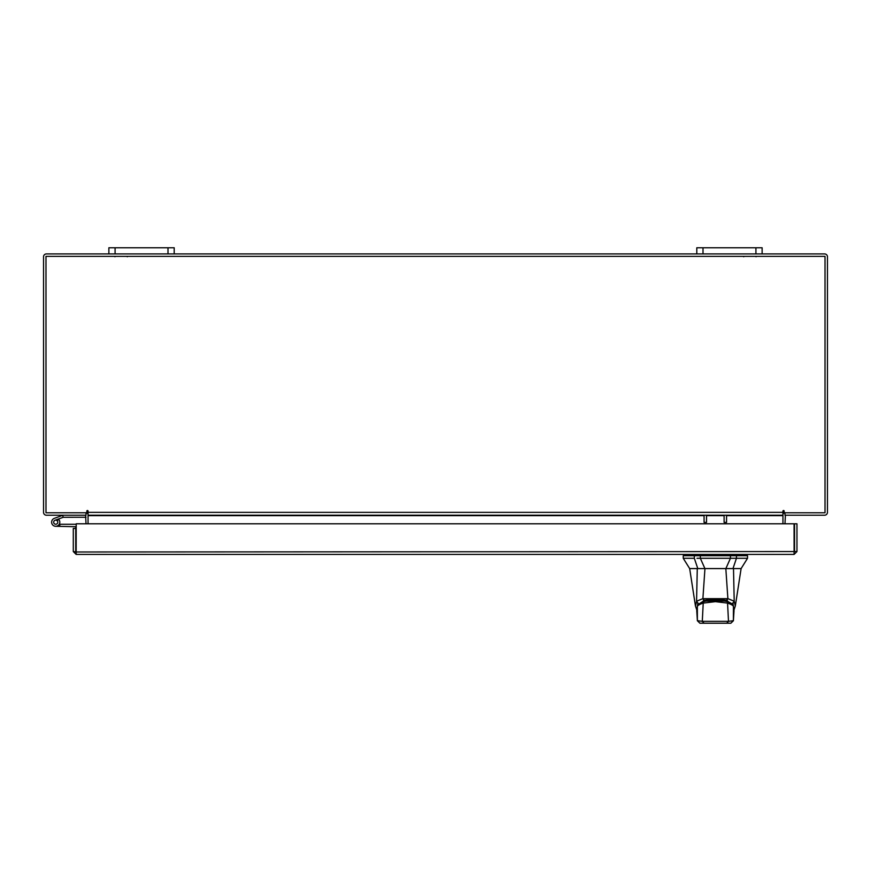 <?xml version="1.0" encoding="UTF-8"?>
<svg xmlns="http://www.w3.org/2000/svg" width="871" height="871" viewBox="0 0 871 871"><rect width="100%" height="100%" fill="white"/><g stroke="black" fill="none" stroke-linecap="round" stroke-linejoin="round"><path stroke-width="1.31" d="M53.795 522.905A2.036 2.036 0 0 1 55.015 520.281L63.267 517.276L62.57 515.36L54.318 518.365A4.083 4.083 0 0 0 51.879 523.602A4.083 4.083 0 0 0 57.116 526.04A4.083 4.083 0 0 0 58.597 519.312L57.159 520.76A2.036 2.036 0 0 1 56.408 524.124A2.036 2.036 0 0 1 53.675 522.197M63.267 517.276L86.022 517.254M63.409 515.218A2.461 2.461 0 0 0 62.57 515.36M57.758 522.197A2.036 2.036 0 0 0 55.015 520.281M51.629 522.197A4.083 4.083 0 0 0 55.711 526.28L75.733 526.705L75.733 528.457L73.295 528.457L73.295 551.561L76.158 554.424L76.202 523.798L794.069 523.798L794.102 554.424L76.158 554.424L76.158 551.985L794.069 551.561L794.102 554.424L796.965 551.561L794.526 551.561L794.526 523.798L796.965 523.798L796.965 551.561M59.293 524.168A4.083 4.083 0 0 0 58.335 519.072M76.202 524.407A2.461 2.461 0 0 0 75.309 524.244L59.794 524.244L59.794 526.28M59.25 524.244L59.794 524.244M54.274 523.645A2.036 2.036 0 0 0 55.711 524.244M755.919 253.918L755.919 247.778L762.125 247.778L762.125 253.918L696.8 253.918L696.8 247.778L703.006 247.778L703.006 253.918M755.919 247.778L703.006 247.778M167.994 253.918L167.994 247.778L174.2 247.778L174.2 253.918L108.875 253.918L108.875 247.778L115.081 247.778L115.081 253.918M167.994 247.778L115.081 247.778M715.385 568.578L704.911 568.578L700.338 558.289L736.452 558.289L730.442 558.289L725.87 568.578L715.385 568.578M694.329 555.72L694.329 558.289L683.245 558.289L683.245 555.72L700.338 555.72L700.338 558.289L696.985 558.289M747.536 558.289L736.452 558.289L736.452 555.72L747.536 555.72L747.536 558.289L741.112 568.578L689.669 568.578L683.245 558.289M731.346 568.578L732.968 568.578L736.452 558.289M694.329 558.289L697.802 568.578L704.911 568.578L697.802 568.578M736.452 555.72L700.338 555.72M725.87 568.578L732.435 568.578M726.207 568.578L726.207 567.936M697.333 605.966L697.671 604.79L703.43 601.099L703.43 599.814M703.43 601.099L727.35 601.099L733.11 604.79L733.436 605.966M727.35 601.099L727.35 599.814M726.828 601.491L718.575 600.108L712.228 600.108L703.975 601.48L703.224 603.102L715.396 601.654L727.557 603.102L727.187 601.469C731.063 602.939 733.121 604.365 733.371 605.748L734.013 610.8L733.371 605.77M697.399 605.77L696.756 610.8L697.41 605.726L703.942 601.491M696.756 610.8L697.377 620.685L697.355 606.27C698.172 605.127 700.132 604.071 703.224 603.102L702.287 621.328L728.494 621.328L727.557 603.102C730.649 604.071 732.609 605.127 733.426 606.27L733.393 620.685L734.013 610.8M704.084 623.222L699.925 623.222L697.377 620.685L702.287 621.328L704.084 623.222L726.697 623.222L728.494 621.328L733.393 620.685L730.823 623.222L726.697 623.222M735.93 555.72L735.93 554.424L730.268 554.424L730.268 555.72M698.096 603.265L696.56 601.208L697.279 568.578M695.461 606.053L696.571 601.284M696.56 601.208L702.886 598.638L704.955 568.578M733.502 568.578L734.209 601.208L727.884 598.638L726.501 600.271L715.385 598.867L704.28 600.271L702.897 598.66L727.884 598.66L725.826 568.578M734.209 601.208L735.32 606.042M732.674 603.265L734.209 601.284M706.512 515.218L706.512 522.393L704.073 522.393L704.073 515.218M726.545 515.218L726.545 522.393L724.106 522.393L724.106 515.218M73.295 551.561L76.158 551.985M75.733 551.561L75.733 528.457M85.598 515.218L86.022 523.798M784.978 523.798L785.402 515.218M762.125 253.918L824.587 253.918A2.863 2.863 0 0 1 827.45 256.782L827.45 512.355A2.863 2.863 0 0 1 824.587 515.218L784.978 515.218L784.978 512.779A2.863 2.863 0 0 0 782.942 514.184M88.058 514.184A2.863 2.863 0 0 0 86.022 512.801L86.022 515.218L46.413 515.218A2.863 2.863 0 0 1 43.55 512.355L43.55 256.782A2.863 2.863 0 0 1 46.413 253.918L108.875 253.918M696.8 253.918L174.2 253.918M784.161 511.125A0.61 0.61 0 0 0 783.552 510.515A0.61 0.61 0 0 0 782.942 511.125L782.942 515.218L88.058 515.218L88.058 511.125A0.61 0.61 0 0 0 87.448 510.515A0.61 0.61 0 0 0 86.839 511.125L86.839 512.779L45.989 512.779L45.989 256.357L825.011 256.357L825.011 512.779L784.161 512.779L784.161 511.125A0.61 0.61 0 0 0 783.552 510.515A0.61 0.61 0 0 0 782.942 511.125M726.545 515.643L782.942 515.643L782.942 523.798M88.058 523.798L88.058 515.643L704.073 515.643M88.058 511.125A0.61 0.61 0 0 0 87.448 510.515A0.61 0.61 0 0 0 86.839 511.125M730.442 558.289L730.442 555.72M697.671 604.79L697.671 603.505M733.11 603.505L733.11 604.79M694.851 554.424L694.851 555.72M700.502 554.424L700.502 555.72M706.512 515.643L724.106 515.643M88.058 512.355L782.942 512.355M127.329 256.716L126.654 256.357M114.918 256.716L115.593 256.357M743.671 256.716L744.346 256.357M756.082 256.716L755.407 256.357M703.594 601.469C711.683 599.477 719.544 599.477 727.187 601.469M733.426 620.707L730.845 623.222M697.355 620.707L699.925 623.222M683.887 555.72L683.887 554.424M746.893 555.72L746.893 554.424M689.669 568.578L695.461 606.009L696.713 609.733M741.112 568.578L735.32 606.009L734.068 609.733"/></g></svg>
